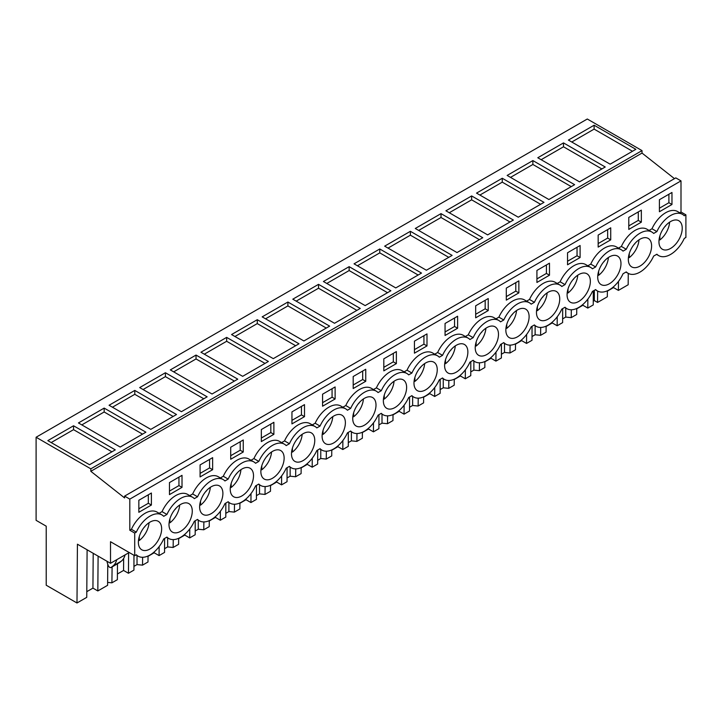 <?xml version="1.0" encoding="UTF-8"?>
<svg xmlns="http://www.w3.org/2000/svg" width="722" height="722" viewBox="0 0 722 722"><rect width="100%" height="100%" fill="white"/><g stroke="black" fill="none" stroke-linecap="round" stroke-linejoin="round"><path stroke-width="1.08" d="M685.9 214.831L685.9 237.466L684.285 238.395A23.817 13.754 -60 0 1 670.585 254.433A23.817 13.754 -60 0 1 658.681 255.615A23.817 13.754 -60 0 1 656.894 254.216L653.663 256.075A23.817 13.754 -60 0 1 639.963 272.113A23.817 13.754 -60 0 1 628.059 273.295A23.817 13.754 -60 0 1 626.272 271.896L623.041 273.755A23.817 13.754 -60 0 1 609.341 289.793A23.817 13.754 -60 0 1 597.437 290.975A23.817 13.754 -60 0 1 595.65 289.576L592.419 291.435A23.817 13.754 -60 0 1 578.719 307.473A23.817 13.754 -60 0 1 566.815 308.655A23.817 13.754 -60 0 1 565.028 307.247L561.797 309.115A23.817 13.754 -60 0 1 548.097 325.153A23.817 13.754 -60 0 1 536.193 326.335A23.817 13.754 -60 0 1 534.406 324.927L531.175 326.795A23.817 13.754 -60 0 1 517.475 342.833A23.817 13.754 -60 0 1 505.571 344.015A23.817 13.754 -60 0 1 503.785 342.607L500.554 344.475A23.817 13.754 -60 0 1 486.854 360.513A23.817 13.754 -60 0 1 474.95 361.695A23.817 13.754 -60 0 1 473.163 360.287L469.932 362.155A23.817 13.754 -60 0 1 456.232 378.193A23.817 13.754 -60 0 1 444.328 379.375A23.817 13.754 -60 0 1 442.541 377.967L439.31 379.835A23.817 13.754 -60 0 1 425.61 395.873A23.817 13.754 -60 0 1 413.706 397.055A23.817 13.754 -60 0 1 411.91 395.647L408.688 397.515A23.817 13.754 -60 0 1 394.988 413.553A23.817 13.754 -60 0 1 383.084 414.735A23.817 13.754 -60 0 1 381.288 413.327L378.066 415.186A23.817 13.754 -60 0 1 364.366 431.233A23.817 13.754 -60 0 1 352.462 432.415A23.817 13.754 -60 0 1 350.666 431.007L347.444 432.866A23.817 13.754 -60 0 1 333.745 448.913A23.817 13.754 -60 0 1 321.841 450.095A23.817 13.754 -60 0 1 320.045 448.687L316.823 450.546A23.817 13.754 -60 0 1 303.123 466.592A23.817 13.754 -60 0 1 291.219 467.775A23.817 13.754 -60 0 1 289.423 466.367L286.201 468.226A23.817 13.754 -60 0 1 272.501 484.272A23.817 13.754 -60 0 1 260.597 485.446A23.817 13.754 -60 0 1 258.801 484.047L255.579 485.906A23.817 13.754 -60 0 1 241.879 501.952A23.817 13.754 -60 0 1 229.975 503.126A23.817 13.754 -60 0 1 228.179 501.727L224.957 503.586A23.817 13.754 -60 0 1 211.257 519.632A23.817 13.754 -60 0 1 199.353 520.806A23.817 13.754 -60 0 1 197.557 519.407L194.335 521.266A23.817 13.754 -60 0 1 180.635 537.312A23.817 13.754 -60 0 1 168.731 538.486A23.817 13.754 -60 0 1 166.935 537.087L163.714 538.946A23.817 13.754 -60 0 1 150.014 554.992A23.817 13.754 -60 0 1 138.101 556.166A23.817 13.754 -60 0 1 136.314 554.767L134.707 555.696L134.707 533.062L136.314 532.132A23.817 13.754 -60 0 1 150.014 516.095A23.817 13.754 -60 0 1 161.927 514.912A23.817 13.754 -60 0 1 163.714 516.32L166.935 514.452A23.817 13.754 -60 0 1 180.635 498.415A23.817 13.754 -60 0 1 192.548 497.232A23.817 13.754 -60 0 1 194.335 498.64L197.557 496.772A23.817 13.754 -60 0 1 211.257 480.735A23.817 13.754 -60 0 1 223.17 479.552A23.817 13.754 -60 0 1 224.957 480.96L228.179 479.092A23.817 13.754 -60 0 1 241.879 463.055A23.817 13.754 -60 0 1 253.792 461.872A23.817 13.754 -60 0 1 255.579 463.28L258.801 461.412A23.817 13.754 -60 0 1 272.501 445.375A23.817 13.754 -60 0 1 284.414 444.192A23.817 13.754 -60 0 1 286.201 445.6L289.423 443.732A23.817 13.754 -60 0 1 303.123 427.695A23.817 13.754 -60 0 1 315.036 426.512A23.817 13.754 -60 0 1 316.823 427.92L320.045 426.061A23.817 13.754 -60 0 1 333.745 410.015A23.817 13.754 -60 0 1 345.657 408.832A23.817 13.754 -60 0 1 347.444 410.24L350.666 408.381A23.817 13.754 -60 0 1 364.366 392.335A23.817 13.754 -60 0 1 376.279 391.153A23.817 13.754 -60 0 1 378.066 392.56L381.288 390.701A23.817 13.754 -60 0 1 394.988 374.655A23.817 13.754 -60 0 1 406.901 373.482A23.817 13.754 -60 0 1 408.688 374.88L411.91 373.021A23.817 13.754 -60 0 1 425.61 356.975A23.817 13.754 -60 0 1 437.523 355.802A23.817 13.754 -60 0 1 439.31 357.2L442.541 355.341A23.817 13.754 -60 0 1 456.232 339.295A23.817 13.754 -60 0 1 468.145 338.122A23.817 13.754 -60 0 1 469.932 339.52L473.163 337.661A23.817 13.754 -60 0 1 486.854 321.615A23.817 13.754 -60 0 1 498.767 320.442A23.817 13.754 -60 0 1 500.554 321.841L503.785 319.981A23.817 13.754 -60 0 1 517.475 303.935A23.817 13.754 -60 0 1 529.388 302.762A23.817 13.754 -60 0 1 531.175 304.161L534.406 302.301A23.817 13.754 -60 0 1 548.097 286.255A23.817 13.754 -60 0 1 560.01 285.082A23.817 13.754 -60 0 1 561.797 286.481L565.028 284.621A23.817 13.754 -60 0 1 578.719 268.584A23.817 13.754 -60 0 1 590.632 267.402A23.817 13.754 -60 0 1 592.419 268.801L595.65 266.941A23.817 13.754 -60 0 1 609.341 250.904A23.817 13.754 -60 0 1 621.254 249.722A23.817 13.754 -60 0 1 623.041 251.121L626.272 249.261A23.817 13.754 -60 0 1 639.963 233.224A23.817 13.754 -60 0 1 651.876 232.042A23.817 13.754 -60 0 1 653.663 233.45L656.894 231.582A23.817 13.754 -60 0 1 670.585 215.544A23.817 13.754 -60 0 1 682.498 214.362A23.817 13.754 -60 0 1 684.285 215.77L685.9 214.831L680.999 212.006L679.709 212.755M618.474 281.418L618.411 290.397L628.176 284.757L628.266 273.412M36.1 437.243L587.293 119.013L642.02 150.609L90.828 468.84L36.1 437.243L36.1 520.336L46.217 526.176L46.217 585.226L76.983 602.987L77.425 544.198L110.511 563.295L110.511 541.726L134.707 555.696M674.465 178.65L642.02 153.073L642.02 150.609M642.02 153.073L90.828 471.304L124.599 497.936L124.599 496.113L675.792 177.883L680.999 180.888L680.999 212.006M159.183 538.522A16.453 9.503 -60 0 1 141.783 549.794A16.453 9.503 -60 0 1 140.844 532.565A16.453 9.503 -60 0 1 158.244 521.293A16.453 9.503 -60 0 1 159.183 538.522M600.172 267.366A16.453 9.503 -60 0 1 617.572 256.093A16.453 9.503 -60 0 1 618.51 273.322A16.453 9.503 -60 0 1 601.119 284.603A16.453 9.503 -60 0 1 600.172 267.366M538.928 302.726A16.453 9.503 -60 0 1 556.328 291.453A16.453 9.503 -60 0 1 557.267 308.682A16.453 9.503 -60 0 1 539.875 319.954A16.453 9.503 -60 0 1 538.928 302.726M434.779 379.402A16.453 9.503 -60 0 1 417.388 390.674A16.453 9.503 -60 0 1 416.441 373.445A16.453 9.503 -60 0 1 433.841 362.173A16.453 9.503 -60 0 1 434.779 379.402M189.805 520.842A16.453 9.503 -60 0 1 172.405 532.114A16.453 9.503 -60 0 1 171.466 514.885A16.453 9.503 -60 0 1 188.866 503.613A16.453 9.503 -60 0 1 189.805 520.842M293.953 444.165A16.453 9.503 -60 0 1 311.353 432.893A16.453 9.503 -60 0 1 312.292 450.122A16.453 9.503 -60 0 1 294.892 461.394A16.453 9.503 -60 0 1 293.953 444.165M355.197 408.805A16.453 9.503 -60 0 1 372.597 397.533A16.453 9.503 -60 0 1 373.536 414.762A16.453 9.503 -60 0 1 356.145 426.034A16.453 9.503 -60 0 1 355.197 408.805M404.158 397.082A16.453 9.503 -60 0 1 386.766 408.354A16.453 9.503 -60 0 1 385.819 391.125A16.453 9.503 -60 0 1 403.219 379.853A16.453 9.503 -60 0 1 404.158 397.082M324.575 426.485A16.453 9.503 -60 0 1 341.975 415.213A16.453 9.503 -60 0 1 342.914 432.442A16.453 9.503 -60 0 1 325.523 443.714A16.453 9.503 -60 0 1 324.575 426.485M202.088 497.205A16.453 9.503 -60 0 1 219.488 485.933A16.453 9.503 -60 0 1 220.427 503.162A16.453 9.503 -60 0 1 203.026 514.434A16.453 9.503 -60 0 1 202.088 497.205M281.67 467.802A16.453 9.503 -60 0 1 264.27 479.074A16.453 9.503 -60 0 1 263.331 461.845A16.453 9.503 -60 0 1 280.732 450.573A16.453 9.503 -60 0 1 281.67 467.802M508.306 320.406A16.453 9.503 -60 0 1 525.706 309.133A16.453 9.503 -60 0 1 526.645 326.362A16.453 9.503 -60 0 1 509.254 337.634A16.453 9.503 -60 0 1 508.306 320.406M649.132 255.651A16.453 9.503 -60 0 1 631.741 266.923A16.453 9.503 -60 0 1 630.793 249.695A16.453 9.503 -60 0 1 648.194 238.413A16.453 9.503 -60 0 1 649.132 255.651M569.55 285.046A16.453 9.503 -60 0 1 586.95 273.773A16.453 9.503 -60 0 1 587.888 291.002A16.453 9.503 -60 0 1 570.497 302.283A16.453 9.503 -60 0 1 569.55 285.046M661.415 232.015A16.453 9.503 -60 0 1 678.815 220.733A16.453 9.503 -60 0 1 679.763 237.971A16.453 9.503 -60 0 1 662.363 249.243A16.453 9.503 -60 0 1 661.415 232.015M496.023 344.042A16.453 9.503 -60 0 1 478.632 355.314A16.453 9.503 -60 0 1 477.684 338.086A16.453 9.503 -60 0 1 495.084 326.813A16.453 9.503 -60 0 1 496.023 344.042M232.71 479.525A16.453 9.503 -60 0 1 250.11 468.253A16.453 9.503 -60 0 1 251.048 485.482A16.453 9.503 -60 0 1 233.648 496.754A16.453 9.503 -60 0 1 232.71 479.525M447.062 355.765A16.453 9.503 -60 0 1 464.463 344.493A16.453 9.503 -60 0 1 465.401 361.722A16.453 9.503 -60 0 1 448.01 372.994A16.453 9.503 -60 0 1 447.062 355.765M128.642 552.195L128.642 552.835L110.511 563.295M107.758 564.171L107.605 585.307L97.831 590.948L92.93 588.123L86.793 591.67M87.109 549.785L86.748 597.347L76.983 602.987M618.411 290.397L613.51 287.573L607.364 291.119M607.373 290.804L607.319 296.796L597.554 302.437L597.645 291.092M593.267 301.182L594.323 300.578L597.554 302.437M593.294 290.93L593.258 304.919L587.789 308.077L582.889 305.253L576.743 308.799M576.752 308.484L576.697 314.476L571.228 317.635L565.741 317.075L562.646 318.862M562.673 308.61L562.637 322.599L557.167 325.757L552.267 322.933L546.121 326.47M546.121 326.163L546.076 332.156L540.607 335.315L535.119 334.755L532.024 336.542M532.051 326.29L532.015 340.279L526.546 343.437L521.645 340.603L515.499 344.15M515.499 343.843L515.454 349.836L509.985 352.995L504.498 352.435L501.402 354.222M501.429 343.97L501.393 357.959L495.924 361.117L491.023 358.283L484.877 361.83M484.877 361.523L484.832 367.516L479.363 370.675L473.876 370.115L470.78 371.902M470.807 361.65L470.771 375.639L465.302 378.797L460.401 375.963L454.255 379.51M454.255 379.203L454.21 385.196L448.741 388.355L443.254 387.795L440.158 389.582M440.185 379.33L440.149 393.319L434.68 396.477L429.78 393.643L423.633 397.19M423.633 396.883L423.588 402.876L418.119 406.035L412.632 405.475L409.536 407.262M409.564 397.01L409.527 410.989L404.058 414.157L399.158 411.323L393.012 414.87M393.012 414.554L392.967 420.556L387.497 423.715L382.01 423.155L378.915 424.942M378.942 414.69L378.906 428.669L373.436 431.837L368.536 429.003L362.39 432.55M362.39 432.234L362.345 438.236L356.876 441.395L351.388 440.835L348.293 442.622M348.32 432.37L348.284 446.349L342.815 449.517L337.914 446.683L331.768 450.23M331.768 449.914L331.723 455.916L326.254 459.075L320.767 458.515L317.671 460.302M317.698 450.05L317.662 464.029L312.193 467.197L307.292 464.363L301.146 467.91M301.146 467.594L301.101 473.596L295.632 476.755L290.136 476.195L287.049 477.982M287.076 467.73L287.04 481.709L281.562 484.868L276.67 482.043L270.524 485.59M270.524 485.274L270.479 491.276L265.01 494.435L259.514 493.875L256.427 495.662M256.454 485.401L256.418 499.389L250.94 502.548L246.049 499.723L239.903 503.27M239.903 502.954L239.857 508.956L234.388 512.115L228.892 511.555L225.805 513.342M225.833 503.081L225.796 517.069L220.318 520.228L215.427 517.403L209.281 520.95M209.281 520.634L209.236 526.627L203.766 529.795L198.27 529.235L195.184 531.022M195.211 520.761L195.175 534.749L189.696 537.908L184.805 535.083L178.659 538.63M178.659 538.314L178.614 544.307L173.145 547.475L167.648 546.915L164.562 548.693M164.58 538.441L164.553 552.429L159.075 555.588L154.174 552.763L148.037 556.31M148.037 555.994L147.992 561.987L142.523 565.155L137.027 564.595L133.94 566.373M133.967 555.272L133.931 570.109L128.453 573.268L123.552 570.443L117.415 573.99M117.487 563.792L117.37 579.667L111.901 582.834L107.623 582.392M594.125 125.222L568.404 140.077L610.135 164.174L635.856 149.319L594.125 125.222L594.125 129.112L632.49 151.268M410.394 231.302L384.664 246.157L426.395 270.245L452.125 255.398L410.394 231.302L410.394 235.192L448.75 257.339M441.016 213.622L482.747 237.718L457.017 252.565L415.285 228.477L441.016 213.622L441.016 217.512L479.372 239.659M349.141 266.662L323.42 281.508L365.151 305.605L390.882 290.758L349.141 266.662L349.141 270.551L387.506 292.699M379.772 248.982L421.504 273.078L395.773 287.925L354.042 263.828L379.772 248.982L379.772 252.871L418.128 275.019M532.881 160.582L507.151 175.437L548.891 199.525L574.613 184.679L532.881 160.582L532.881 164.472L571.237 186.619M563.503 142.902L537.782 157.757L579.513 181.854L605.235 166.999L563.503 142.902L563.503 146.792L601.859 168.939M471.637 195.942L513.369 220.039L487.648 234.885L445.907 210.797L471.637 195.942L471.637 199.832L509.994 221.979M502.259 178.262L476.529 193.117L518.27 217.205L543.991 202.359L502.259 178.262L502.259 182.152L540.616 204.299M165.41 372.742L207.142 396.829L181.421 411.684L139.689 387.588L165.41 372.742L165.41 376.631L203.775 398.779M196.032 355.062L170.311 369.908L212.042 394.004L237.764 379.149L196.032 355.062L196.032 358.951L234.397 381.099M104.167 408.092L145.898 432.189L120.177 447.044L78.445 422.948L104.167 408.092L104.167 411.982L142.532 434.139M134.788 390.421L109.067 405.268L150.799 429.364L176.52 414.509L134.788 390.421L134.788 394.311L173.154 416.459M287.897 302.022L329.638 326.118L303.908 340.964L262.176 316.868L287.897 302.022L287.897 305.911L326.263 328.059M318.519 284.342L360.26 308.438L334.53 323.285L292.798 299.188L318.519 284.342L318.519 288.231L356.885 310.379M226.654 337.382L200.933 352.228L242.664 376.324L268.385 361.469L226.654 337.382L226.654 341.271L265.019 363.419M257.276 319.702L231.554 334.548L273.286 358.644L299.007 343.789L257.276 319.702L257.276 323.591L295.641 345.739M73.545 425.772L115.276 449.869L89.555 464.724L47.823 440.628L73.545 425.772L73.545 429.662L111.91 451.819M90.828 471.304L90.828 468.84M124.599 496.113L129.807 499.119L129.807 530.237L134.707 533.062M680.999 180.888L129.807 499.119M192.548 497.232L187.648 494.408A23.817 13.754 -60 0 0 162.035 511.627L159.138 513.306M223.17 479.552L218.27 476.728A23.817 13.754 -60 0 0 192.657 493.947L189.76 495.626M253.792 461.872L248.891 459.048A23.817 13.754 -60 0 0 223.279 476.267L220.381 477.946M284.414 444.192L279.513 441.368A23.817 13.754 -60 0 0 253.9 458.587L251.003 460.266M315.036 426.512L310.135 423.688A23.817 13.754 -60 0 0 284.531 440.907L281.625 442.586M345.657 408.832L340.757 406.008A23.817 13.754 -60 0 0 315.153 423.227L312.247 424.906M376.279 391.153L371.379 388.328A23.817 13.754 -60 0 0 345.775 405.547L342.869 407.226M406.901 373.482L402.001 370.648A23.817 13.754 -60 0 0 376.397 387.867L373.491 389.546M437.523 355.802L432.622 352.968A23.817 13.754 -60 0 0 407.018 370.187L404.112 371.866M468.145 338.122L463.244 335.288A23.817 13.754 -60 0 0 437.64 352.507L434.734 354.186M498.767 320.442L493.866 317.608A23.817 13.754 -60 0 0 468.262 334.827L465.356 336.506M529.388 302.762L524.488 299.928A23.817 13.754 -60 0 0 498.884 317.148L495.978 318.826M560.01 285.082L555.11 282.248A23.817 13.754 -60 0 0 529.506 299.468L526.6 301.146M590.632 267.402L585.732 264.568A23.817 13.754 -60 0 0 560.128 281.797L557.222 283.466M621.254 249.722L616.353 246.888A23.817 13.754 -60 0 0 590.749 264.117L587.843 265.786M651.876 232.042L646.975 229.217A23.817 13.754 -60 0 0 621.371 246.437L618.465 248.106M682.498 214.362L677.597 211.537A23.817 13.754 -60 0 0 651.993 228.757L649.087 230.435M161.927 514.912L157.026 512.088A23.817 13.754 -60 0 0 131.413 529.307L129.807 530.237M671.965 204.488L671.965 192.467L659.412 199.714L659.412 211.745L671.965 204.488L668.906 202.72L659.412 208.207M475.681 305.794L488.234 298.547L488.234 310.568L475.681 317.815L475.681 305.794M200.084 464.914L212.638 457.658L212.638 469.688L200.084 476.935L200.084 464.914M169.462 482.594L182.016 475.338L182.016 487.359L169.462 494.615L169.462 482.594M243.26 452.008L230.706 459.255L230.706 447.234L243.26 439.978L243.26 452.008L240.2 450.239L230.706 455.717M518.856 292.888L506.303 300.135L506.303 288.114L518.856 280.867L518.856 292.888L515.797 291.119L506.303 296.598M580.1 257.528L580.1 245.507L567.546 252.754L567.546 264.775L580.1 257.528L577.04 255.759L567.546 261.247M641.344 222.168L641.344 210.147L628.79 217.394L628.79 229.415L641.344 222.168L638.284 220.4L628.79 225.887M598.168 235.074L610.722 227.827L610.722 239.848L598.168 247.095L598.168 235.074M536.924 270.434L536.924 282.455L549.478 275.208L549.478 263.187L536.924 270.434M457.613 328.248L457.613 316.227L445.059 323.474L445.059 335.495L457.613 328.248L454.553 326.479L445.059 331.958M426.991 345.928L426.991 333.907L414.437 341.154L414.437 353.175L426.991 345.928L423.931 344.159L414.437 349.638M291.95 411.874L304.503 404.627L304.503 416.648L291.95 423.895L291.95 411.874M365.747 381.288L365.747 369.267L353.193 376.514L353.193 388.535L365.747 381.288L362.688 379.519L353.193 384.997M396.369 363.608L383.815 370.855L383.815 358.834L396.369 351.587L396.369 363.608L393.31 361.839L383.815 367.317M335.125 398.968L322.572 406.215L322.572 394.194L335.125 386.947L335.125 398.968L332.066 397.199L322.572 402.677M261.328 429.554L261.328 441.575L273.882 434.328L273.882 422.307L261.328 429.554M151.394 505.039L138.841 512.295L138.841 500.274L151.394 493.018L151.394 505.039L148.326 503.279L138.841 508.757M651.993 228.757L656.894 231.582M613.51 287.573L613.519 286.778M571.77 142.017L594.125 129.112M668.906 202.72L668.906 194.236M594.323 290.334L594.323 300.578M97.831 590.948L98.102 556.13M107.073 561.31A4.332 2.5 -120 0 0 107.352 562.925L108.092 565.191A2.599 1.498 -120 0 0 111.062 567.501A2.599 1.498 -120 0 0 111.17 567.429L112.975 565.985A25.983 15 -120 0 0 116.747 559.703M131.413 529.307L136.314 532.132M92.93 588.123L93.201 553.305M111.17 567.429L119.5 562.618A2.599 1.498 60 0 1 119.392 562.7A2.599 1.498 60 0 1 119.274 562.754M119.5 562.618L121.305 561.174L112.975 565.985M125.077 554.893A25.983 15 60 0 1 121.305 561.174M162.035 511.627L166.935 514.452M51.19 442.568L73.545 429.662M148.326 503.279L148.326 494.787M587.789 308.077L587.852 299.098M582.889 305.253L582.898 304.458M571.328 309.774L571.228 317.635M565.741 308.032L565.741 317.075M621.371 246.437L626.272 249.261M638.284 220.4L638.284 211.916M541.148 159.697L563.503 146.792M557.167 325.757L557.231 316.777M552.267 322.933L552.267 322.138M540.706 327.445L540.607 335.315M535.119 325.712L535.119 334.755M590.749 264.117L595.65 266.941M610.722 239.848L607.662 238.079L598.168 243.567M607.662 238.079L607.662 229.596M510.526 177.377L532.881 164.472M526.546 343.437L526.609 334.457M521.645 340.603L521.645 339.818M510.084 345.125L509.985 352.995M504.498 343.392L504.498 352.435M560.128 281.797L565.028 284.621M577.04 255.759L577.04 247.276M479.904 195.057L502.259 182.152M495.924 361.117L495.987 352.137M491.023 358.283L491.023 357.498M479.462 362.805L479.363 370.675M473.876 361.072L473.876 370.115M529.506 299.468L534.406 302.301M549.478 275.208L546.419 273.439L536.924 278.927M546.419 273.439L546.419 264.956M449.283 212.737L471.637 199.832M465.302 378.797L465.365 369.817M460.401 375.963L460.401 375.178M448.84 380.485L448.741 388.355M443.254 378.752L443.254 387.795M498.884 317.148L503.785 319.981M515.797 291.119L515.797 282.636M418.661 230.417L441.016 217.512M434.68 396.477L434.743 387.497M429.78 393.643L429.78 392.858M418.218 398.165L418.119 406.035M412.632 396.432L412.632 405.475M468.262 334.827L473.163 337.661M488.234 310.568L485.175 308.799L475.681 314.278M485.175 308.799L485.175 300.316M388.039 248.097L410.394 235.192M404.058 414.157L404.121 405.168M399.158 411.323L399.158 410.538M387.597 415.845L387.497 423.715M382.01 414.112L382.01 423.155M437.64 352.507L442.541 355.341M454.553 326.479L454.553 317.996M357.417 265.777L379.772 252.871M373.436 431.837L373.5 422.848M368.536 429.003L368.536 428.218M356.975 433.525L356.876 441.395M351.388 431.792L351.388 440.835M407.018 370.187L411.91 373.021M423.931 344.159L423.931 335.676M326.795 283.457L349.141 270.551M342.815 449.517L342.878 440.528M337.914 446.683L337.914 445.898M326.353 451.205L326.254 459.075M320.767 449.472L320.767 458.515M376.397 387.867L381.288 390.701M393.31 361.839L393.31 353.356M296.173 301.137L318.519 288.231M312.193 467.197L312.256 458.208M307.292 464.363L307.292 463.578M295.731 468.885L295.632 476.755M290.136 467.152L290.136 476.195M345.775 405.547L350.666 408.381M362.688 379.519L362.688 371.036M265.552 318.817L287.897 305.911M281.562 484.868L281.634 475.888M276.67 482.043L276.67 481.258M265.109 486.565L265.01 494.435M259.514 484.832L259.514 493.875M315.153 423.227L320.045 426.061M332.066 397.199L332.066 388.716M234.93 336.497L257.276 323.591M250.94 502.548L251.012 493.568M246.049 499.723L246.049 498.938M234.488 504.245L234.388 512.115M228.892 502.512L228.892 511.555M284.531 440.907L289.423 443.732M304.503 416.648L301.444 414.879L291.95 420.357M301.444 414.879L301.444 406.396M204.299 354.177L226.654 341.271M220.318 520.228L220.39 511.248M215.427 517.403L215.427 516.618M203.866 521.925L203.766 529.795M198.27 520.192L198.27 529.235M253.9 458.587L258.801 461.412M273.882 434.328L270.822 432.559L261.328 438.037M270.822 432.559L270.822 424.067M173.677 371.857L196.032 358.951M189.696 537.908L189.769 528.928M184.805 535.083L184.805 534.298M173.244 539.605L173.145 547.475M167.648 537.872L167.648 546.915M223.279 476.267L228.179 479.092M240.2 450.239L240.2 441.747M143.055 389.537L165.41 376.631M159.075 555.588L159.147 546.608M154.174 552.763L154.183 551.978M142.622 557.285L142.523 565.155M137.027 555.543L137.027 564.595M192.657 493.947L197.557 496.772M212.638 469.688L209.57 467.919L200.084 473.397M209.57 467.919L209.57 459.427M112.433 407.217L134.788 394.311M128.453 573.268L128.615 552.844M123.552 570.443L123.652 558.449M112.1 566.905L111.901 582.834M182.016 487.359L178.948 485.599L169.462 491.077M178.948 485.599L178.948 477.107M81.812 424.888L104.167 411.982M669.628 222.15A16.453 9.503 -60 0 1 667.2 230.715A16.453 9.503 -60 0 1 659.872 239.948L659.096 239.505M665.503 225.833A10.974 6.336 -60 0 1 665.422 226.23L664.944 226.5M659.872 235.941L659.872 239.948M639.006 239.83A16.453 9.503 -60 0 1 636.578 248.395A16.453 9.503 -60 0 1 629.25 257.628L628.474 257.185M634.882 243.513A10.974 6.336 -60 0 1 634.8 243.91L634.322 244.18M629.25 253.621L629.25 257.628M608.384 257.51A16.453 9.503 -60 0 1 605.957 266.075A16.453 9.503 -60 0 1 598.628 275.308L597.852 274.856M604.26 261.193A10.974 6.336 -60 0 1 604.179 261.59L603.7 261.86M598.628 271.301L598.628 275.308M577.762 275.19A16.453 9.503 -60 0 1 575.335 283.755A16.453 9.503 -60 0 1 568.006 292.988L567.23 292.536M573.638 278.873A10.974 6.336 -60 0 1 573.557 279.261L573.078 279.54M568.006 288.981L568.006 292.988M547.141 292.87A16.453 9.503 -60 0 1 544.713 301.435A16.453 9.503 -60 0 1 537.385 310.668L536.608 310.216M543.016 296.552A10.974 6.336 -60 0 1 542.926 296.941L542.457 297.22M537.385 306.66L537.385 310.668M516.519 310.55A16.453 9.503 -60 0 1 514.091 319.115A16.453 9.503 -60 0 1 506.763 328.348L505.987 327.896M512.394 314.232A10.974 6.336 -60 0 1 512.304 314.621L511.835 314.9M506.763 324.34L506.763 328.348M485.897 328.23A16.453 9.503 -60 0 1 483.469 336.795A16.453 9.503 -60 0 1 476.141 346.028L475.365 345.576M481.773 331.912A10.974 6.336 -60 0 1 481.682 332.3L481.213 332.58M476.141 342.02L476.141 346.028M455.275 345.91A16.453 9.503 -60 0 1 452.847 354.475A16.453 9.503 -60 0 1 445.519 363.707L444.743 363.256M451.151 349.592A10.974 6.336 -60 0 1 451.06 349.98L450.591 350.26M445.519 359.7L445.519 363.707M424.653 363.59A16.453 9.503 -60 0 1 422.226 372.155A16.453 9.503 -60 0 1 414.897 381.387L414.121 380.936M420.529 367.272A10.974 6.336 -60 0 1 420.439 367.66L419.969 367.94M414.897 377.38L414.897 381.387M394.031 381.27A16.453 9.503 -60 0 1 391.604 389.835A16.453 9.503 -60 0 1 384.275 399.067L383.499 398.616M389.907 384.952A10.974 6.336 -60 0 1 389.817 385.34L389.348 385.62M384.275 395.06L384.275 399.067M363.41 398.95A16.453 9.503 -60 0 1 360.982 407.515A16.453 9.503 -60 0 1 353.654 416.738L352.877 416.296M359.285 402.632A10.974 6.336 -60 0 1 359.195 403.02L358.717 403.3M353.654 412.74L353.654 416.738M332.788 416.63A16.453 9.503 -60 0 1 330.36 425.195A16.453 9.503 -60 0 1 323.032 434.418L322.256 433.976M328.663 420.312A10.974 6.336 -60 0 1 328.573 420.7L328.095 420.98M323.032 430.42L323.032 434.418M302.166 434.301A16.453 9.503 -60 0 1 299.738 442.875A16.453 9.503 -60 0 1 292.41 452.098L291.634 451.656M298.042 437.992A10.974 6.336 -60 0 1 297.951 438.38L297.473 438.651M292.41 448.1L292.41 452.098M271.544 451.981A16.453 9.503 -60 0 1 269.116 460.555A16.453 9.503 -60 0 1 261.788 469.778L261.012 469.336M267.42 455.672A10.974 6.336 -60 0 1 267.33 456.06L266.851 456.331M261.788 465.78L261.788 469.778M240.922 469.661A16.453 9.503 -60 0 1 238.495 478.235A16.453 9.503 -60 0 1 231.166 487.458L230.39 487.016M236.798 473.352A10.974 6.336 -60 0 1 236.708 473.74L236.229 474.011M231.166 483.46L231.166 487.458M210.301 487.341A16.453 9.503 -60 0 1 207.873 495.915A16.453 9.503 -60 0 1 200.545 505.138L199.768 504.696M206.176 491.032A10.974 6.336 -60 0 1 206.086 491.42L205.608 491.691M200.545 501.14L200.545 505.138M179.679 505.021A16.453 9.503 -60 0 1 177.251 513.595A16.453 9.503 -60 0 1 169.923 522.818L169.147 522.376M175.554 508.703A10.974 6.336 -60 0 1 175.464 509.1L174.986 509.371M169.923 518.82L169.923 522.818M149.057 522.701A16.453 9.503 -60 0 1 146.629 531.275A16.453 9.503 -60 0 1 139.292 540.498L138.525 540.056M144.932 526.383A10.974 6.336 -60 0 1 144.842 526.78L144.364 527.051M139.292 536.491L139.292 540.498M656.569 254.397L658.681 255.615M135.998 554.947L138.101 556.166M111.062 567.501L119.392 562.7M625.947 272.077L628.059 273.295M595.325 289.757L597.437 290.975M564.703 307.437L566.815 308.655M534.081 325.117L536.193 326.335M503.46 342.797L505.571 344.015M472.838 360.477L474.95 361.695M442.216 378.157L444.328 379.375M411.594 395.837L413.706 397.055M380.972 413.516L383.084 414.735M350.35 431.196L352.462 432.415M319.729 448.876L321.841 450.095M289.107 466.556L291.219 467.775M258.485 484.227L260.597 485.446M227.863 501.907L229.975 503.126M197.241 519.587L199.353 520.806M166.62 537.267L168.731 538.486"/></g></svg>

